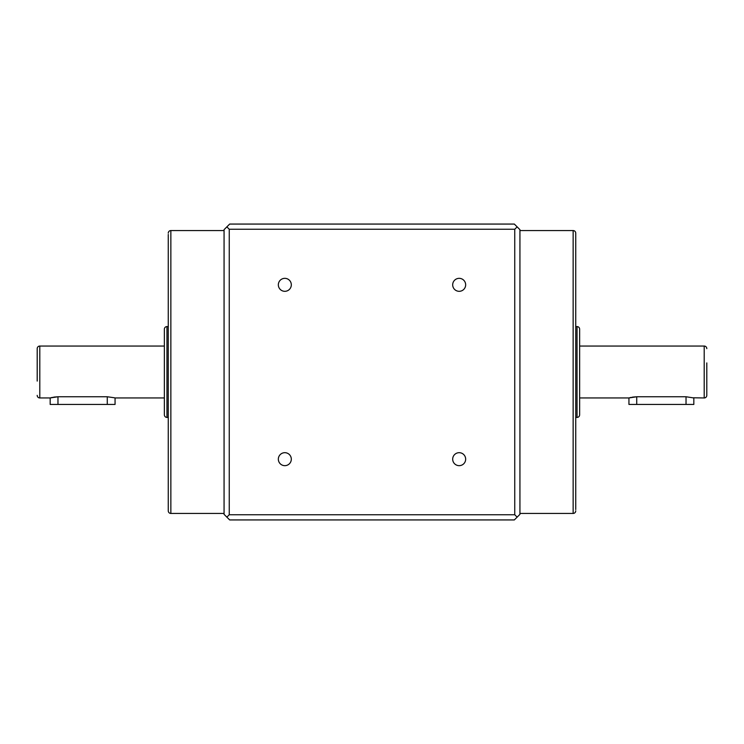 <?xml version="1.0" encoding="UTF-8"?>
<svg xmlns="http://www.w3.org/2000/svg" width="744" height="744" viewBox="0 0 744 744"><rect width="100%" height="100%" fill="white"/><g stroke="black" fill="none" stroke-linecap="round" stroke-linejoin="round"><path stroke-width="1.12" d="M37.2 381.086L37.2 348.638A2.595 2.595 0 0 1 39.795 346.044L39.795 397.956A2.595 2.595 0 0 1 37.2 395.362M52.471 397.361L50.174 397.956L57.967 396.757L107.275 396.757L114.492 397.789M39.795 346.044L164.368 346.044L164.368 397.956L115.06 397.956L115.06 404.438L50.174 404.438L50.174 397.956L39.795 397.956M706.8 362.914L706.8 395.362A2.595 2.595 0 0 1 704.205 397.956L693.25 397.789M631.238 397.361L628.94 397.956L636.725 396.757L686.033 396.757L693.827 397.956L693.827 404.438L628.94 404.438L628.94 397.956L579.632 397.956L579.632 329.173L579.632 414.827A2.595 2.595 0 0 1 577.037 417.421L575.996 417.421M706.8 348.638A2.595 2.595 0 0 0 704.205 346.044L579.632 346.044M166.963 326.579L166.963 417.421A2.595 2.595 0 0 1 164.368 414.827L164.368 329.173A2.595 2.595 0 0 1 166.963 326.579L168.005 326.579M166.963 417.421L168.005 417.421M579.632 329.173A2.595 2.595 0 0 0 577.037 326.579L575.996 326.579M284.831 291.313A6.491 6.491 0 0 1 278.34 284.831A6.491 6.491 0 0 1 284.831 278.34A6.491 6.491 0 0 1 291.313 284.831A6.491 6.491 0 0 1 284.831 291.313M459.169 291.313A6.491 6.491 0 0 1 452.687 284.831A6.491 6.491 0 0 1 459.169 278.34A6.491 6.491 0 0 1 465.66 284.831A6.491 6.491 0 0 1 459.169 291.313M459.169 465.66A6.491 6.491 0 0 1 452.687 459.169A6.491 6.491 0 0 1 459.169 452.687A6.491 6.491 0 0 1 465.66 459.169A6.491 6.491 0 0 1 459.169 465.66M284.831 465.66A6.491 6.491 0 0 1 278.34 459.169A6.491 6.491 0 0 1 284.831 452.687A6.491 6.491 0 0 1 291.313 459.169A6.491 6.491 0 0 1 284.831 465.66M168.265 234.444L168.265 510.849A2.595 2.595 0 0 0 170.86 513.444L224.065 513.444M168.265 233.151A2.595 2.595 0 0 1 170.86 230.556L224.065 230.556M575.735 509.556L575.735 233.151A2.595 2.595 0 0 0 573.14 230.556L519.935 230.556M575.735 510.849A2.595 2.595 0 0 1 573.14 513.444L519.935 513.444M168.265 481.005L168.265 386.276M168.265 357.724L168.265 452.454M575.735 262.995L575.735 357.724M575.735 386.276L575.735 291.546M575.735 233.151L575.735 234.444M575.735 452.454L575.735 481.005M168.265 510.849L168.265 509.556M168.265 291.546L168.265 262.995M229.663 519.935L514.337 519.935L519.935 514.337L519.935 229.663L514.337 224.065L229.663 224.065L224.065 229.663L224.065 514.337L229.663 519.935M226.836 517.164L229.254 514.746L514.746 514.746L517.164 517.164M514.746 514.746L514.746 229.254L517.164 226.836M514.746 229.254L229.254 229.254L226.836 226.836M229.254 229.254L229.254 514.746M579.632 414.827L579.632 397.956M706.8 395.362L706.8 381.086M636.725 404.438L636.725 396.757L632.419 397.129M57.967 404.438L57.967 396.757L53.661 397.129M37.2 348.638L37.2 362.914M704.205 397.956L704.205 346.044M577.037 417.421L577.037 326.579M170.86 230.556L170.86 513.444M573.14 513.444L573.14 230.556M686.033 396.757L686.033 404.438M107.275 396.757L107.275 404.438"/></g></svg>

